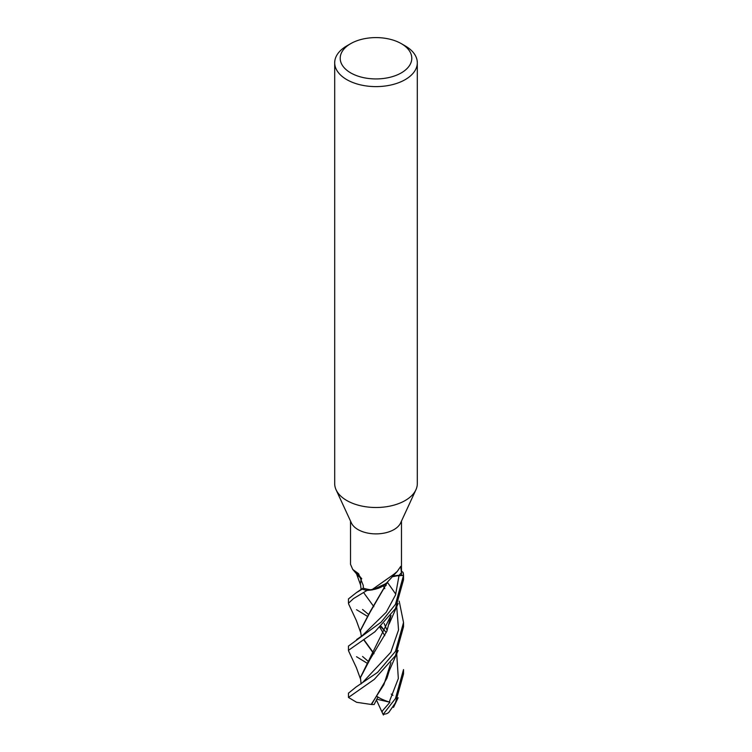 <?xml version="1.0" encoding="UTF-8"?>
<svg xmlns="http://www.w3.org/2000/svg" width="752" height="752" viewBox="0 0 752 752"><rect width="100%" height="100%" fill="white"/><g stroke="black" fill="none" stroke-linecap="round" stroke-linejoin="round"><path stroke-width="1.13" d="M367.014 590.414L378.707 588.224L386.631 582.941L378.726 588.214L367.202 590.405A27.467 15.858 180 0 1 362.248 589.117L356.335 592.679L348.467 598.921L348.467 603.245L353.478 598.601L367.014 590.414A27.533 15.895 180 0 1 362.22 589.145M361.759 578.702L361.233 578.269M360.105 577.536L356.88 574.199L360.105 577.536M401.314 43.654L405.206 45.9A41.304 23.848 180 0 1 417.304 62.764L417.304 483.658A41.304 23.848 180 0 1 415.912 489.796A41.304 23.848 180 0 1 405.206 500.522A41.304 23.848 180 0 1 365.284 506.688A41.304 23.848 180 0 1 336.088 489.796A41.304 23.848 180 0 1 334.696 483.658L334.696 62.764A41.304 23.848 180 0 1 346.794 45.9L350.686 43.654A35.795 20.671 180 0 1 401.314 43.654A35.795 20.671 180 0 1 401.314 72.878A35.795 20.671 180 0 1 350.686 72.878A35.795 20.671 180 0 1 350.686 43.654L346.794 45.9M415.912 489.796L400.609 522.96A25.474 14.702 180 0 1 394.01 529.577A25.474 14.702 180 0 1 369.392 533.375A25.474 14.702 180 0 1 351.391 522.96L336.088 489.796M417.304 62.764A41.304 23.848 180 0 1 405.206 79.627A41.304 23.848 180 0 1 360.189 84.797A41.304 23.848 180 0 1 334.696 62.764M350.526 521.098L350.526 564.357L352.744 569.433L358.582 573.701L363.254 585.451L363.31 588.139A25.474 14.702 180 0 0 371.685 589.878L394.01 574.18L397.235 571.454L400.731 566.378L401.474 573.09M399.039 575.355L401.474 575.355L401.474 572.723A462.348 406.4 49.9 0 0 399.039 575.355A11.195 6.467 180 0 0 392.309 576.662M397.235 571.454L386.509 583.082A22.767 13.141 180 0 1 386.067 583.552A22.767 13.141 180 0 1 371.685 589.878M363.31 588.045L362.248 589.117A27.467 15.858 180 0 0 367.202 590.405L372.249 589.925L386.067 583.552M361.533 578.523A465.958 221.379 137.6 0 0 355.574 571.68M361.345 578.401A22.767 13.141 180 0 1 358.713 576.333A22.767 13.141 180 0 1 357.548 575.045L352.744 569.433M358.713 576.333L356.927 574.265M394.462 576.041L403.533 575.393A27.533 15.895 180 0 0 403.034 572.366L402.931 572.272A27.467 15.858 180 0 1 403.467 575.393L399.049 575.44L392.206 576.784M393.888 576.211L399.049 575.412L395.552 594.917L386.199 612.278L362.041 635.872L386.199 612.278L395.552 594.917L399.049 575.44L403.467 575.393A27.467 15.858 180 0 0 402.931 572.272L401.474 571.116M361.139 589.728L360.443 583.477L361.411 578.504M366.891 663.067L356.533 656.722M395.467 604.335L381.114 622.177L348.467 646.071L348.467 650.339L374.872 631.812L395.477 608.603L403.533 579.745L403.533 575.383L395.467 604.335M348.655 651.082L348.467 650.339M348.693 604.147L348.467 603.245M395.467 698.523L383.125 714.4A27.533 15.895 180 0 0 386.678 713.695L388.681 712.576L395.467 702.763L403.533 673.933L403.533 669.562L395.467 698.523M399.19 601.13L403.533 622.524L395.477 651.345L377.589 672.373L356.11 686.98L348.467 693.194M390.918 662.625L383.896 684.649L371.168 704.455L356.57 702.283L348.467 697.442L374.261 679.404L395.467 655.706L403.533 626.754L403.533 622.524M385.278 631.37L380.738 626.773M366.929 616.02L356.533 609.712M391.228 694.058L392.948 695.346M395.204 703.214L388.681 712.576M374.017 653.573L363.827 639.548M360.443 630.289L369.975 611.893L387.524 581.935M373.847 653.817L363.611 639.679M361.364 636.502L360.443 630.543L369.984 612.391L387.816 581.606M362.558 656.477L368.179 661.309M360.443 583.477L361.27 578.354M383.417 715.02L381.781 711.599L389.95 702.246L389.226 702.02C383.821 700.234 379.835 698.411 377.241 696.549M377.908 697.038L374.12 704.549L371.507 704.511L386.942 678.219L389.78 669.026M387.083 630.251L384.159 623.483M373.847 606.676L363.658 592.623M389.226 702.02L398.325 678.53L396.689 653.479L398.325 678.53L389.226 702.02M386.143 632.554L381.198 626.35L386.143 632.554M362.567 609.477L368.264 614.234M362.455 588.506L356.326 592.679M371.507 704.511L371.027 704.436M387.524 582.452L395.806 594.202M361.11 683.906L360.443 677.637L369.918 659.542L386.866 631.266L391.002 615.38M387.092 583.138L386.904 582.64M362.417 682.722L390.786 652.294L398.541 629.932L396.708 606.385L398.541 629.932L390.786 652.294L362.436 682.713L356.11 686.98M386.18 585.488L385.297 584.332L386.18 585.488M390.908 615.493L360.443 677.402M381.781 711.599L376.432 699.98M389.95 702.246L376.808 699.228M381.931 711.9L382.43 711.307M401.474 571.407L401.474 521.098M348.467 693.1L348.467 697.442M362.041 635.872L356.627 639.529M393.512 707.369L398.128 697.734M348.646 604.035L356.401 620.644L360.556 632.169M360.434 630.026L360.443 630.543M389.141 671.019L398.175 650.461M356.486 573.72L360.537 584.906M379.939 627.497L384.77 635.666M383.323 585.874L384.798 588.647M390.344 616.264L389.122 624.066M360.443 677.167L360.443 677.637M348.627 651.025L356.373 667.635L360.537 679.094M389.179 623.878L398.156 603.48"/></g></svg>
